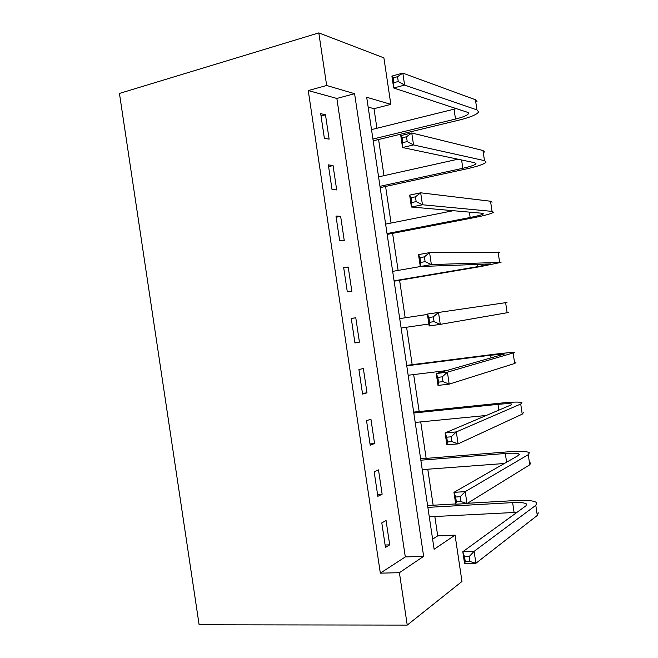 <?xml version="1.0" encoding="UTF-8"?>
<svg xmlns="http://www.w3.org/2000/svg" width="658" height="658" viewBox="0 0 658 658"><rect width="100%" height="100%" fill="white"/><g stroke="black" fill="none" stroke-linecap="round" stroke-linejoin="round"><path stroke-width="0.99" d="M432.619 539.173L437.718 535.859L455.065 535.135L461.974 581.483L407.228 625.1L199.127 624.804L119.443 93.436L318.809 32.9L326.664 85.491L308.248 90.557L380.332 573.159L405.303 556.931L336.855 98.445L308.248 90.557M318.809 32.9L383.894 57.863L390.827 104.351L366.695 97.261L434.124 549.257L455.065 535.135M376.919 128.269L373.991 108.685L390.827 104.351M437.718 535.859L434.831 516.514M433.145 505.221L427.774 469.22M426.162 458.387L420.717 421.91M419.171 411.538L413.66 374.583M412.179 364.672L406.595 327.248M405.18 317.773L399.587 280.275M398.123 270.422L392.596 233.368M391.058 223.046L385.596 186.453M383.984 175.661L378.597 139.521M373.991 108.685L368.159 107.073M320.693 113.637L324.361 138.221L329.115 139.167L325.48 114.788L320.693 113.637M328.334 164.854L332.01 189.43L336.699 189.932L333.055 165.561L328.334 164.854M335.983 216.046L339.651 240.614L344.274 240.68L340.638 216.326L335.983 216.046M343.624 267.23L347.292 291.79L351.849 291.42L348.214 267.066L343.624 267.23M351.265 318.39L354.933 342.95L359.424 342.135L355.789 317.789L351.265 318.39M358.906 369.541L362.574 394.084L367 392.842L363.364 368.505L358.906 369.541M366.539 420.676L370.207 445.211L374.566 443.525L370.931 419.195L366.539 420.676M374.172 471.786L377.84 496.313L382.134 494.199L378.498 469.878L374.172 471.786M381.805 522.888L385.465 547.407L389.692 544.849L386.065 520.536L381.805 522.888M407.228 625.1L399.406 572.69L423.637 556.339L354.596 93.699L326.664 85.491M380.332 573.159L399.406 572.69M336.855 98.445L354.596 93.699M405.303 556.931L423.637 556.339M321.03 115.948L325.48 114.788M328.597 166.606L333.055 165.561M336.164 217.247L340.638 216.326M343.723 267.88L348.214 267.066M351.282 318.488L355.789 317.789M354.909 342.777L359.424 342.135M362.459 393.361L367 392.842M370.018 443.936L374.566 443.525M377.569 494.487L382.134 494.199M385.111 545.021L389.692 544.849M372.93 139.052L455.509 119.057C463.142 117.14 467.476 115.323 468.504 113.604L467.32 112.247L393.673 87.991L391.897 76.081L402.828 73.112L404.612 85.088L476.935 109.894L478.629 111.909C477.05 114.517 470.511 117.247 459.004 120.118L373.193 140.82M371.523 129.601L456.307 108.619M397.547 76.698L393.155 77.883L393.871 82.678L398.263 81.502L397.547 76.698L402.828 73.112L475.43 99.745L477.132 101.875M398.263 81.502L404.612 85.088L393.673 87.991L393.871 82.678M393.155 77.883L391.897 76.081M379.979 186.321L462.837 168.284C470.503 166.564 474.879 165.051 475.964 163.727L474.837 162.765L402.548 147.524L400.771 135.614L411.752 132.974L413.537 144.941L484.494 160.642L486.098 162.082C484.428 164.081 477.823 166.367 466.267 168.942L380.176 187.629M378.572 176.87L457.952 159.203M406.504 136.774L402.087 137.826L402.803 142.621L407.22 141.577L406.504 136.774L411.752 132.974L482.98 150.501L484.601 152.047M407.22 141.577L413.537 144.941L402.548 147.524L402.803 142.621M402.087 137.826L400.771 135.614M387.027 233.574L470.166 217.494C477.856 215.972 482.281 214.755 483.424 213.842L482.355 213.258L411.423 207.023L409.646 195.13L420.676 192.81L422.452 204.77L492.044 211.382L493.558 212.238C491.806 213.628 485.127 215.462 473.538 217.749L387.159 234.421M385.621 224.123L453.296 210.708M415.453 196.824L411.02 197.745L411.735 202.541L416.169 201.628L415.453 196.824L420.676 192.81L490.531 201.233L492.069 202.203M416.169 201.628L422.452 204.77L411.423 207.023L411.735 202.541M411.02 197.745L409.646 195.13M394.076 280.818L477.494 266.687L490.884 263.932L420.289 266.515L418.513 254.613L429.592 252.623L431.368 264.582L501.026 262.377L480.801 266.539L394.134 281.196M392.67 271.367L420.635 266.498M424.402 256.85L419.952 257.64L420.668 262.435L425.117 261.654L424.402 256.85L429.592 252.623L499.529 252.343M425.117 261.654L431.368 264.582L420.289 266.515L420.668 262.435M419.952 257.64L418.513 254.613M399.719 318.595L427.437 314.434M401.125 328.038L428.86 324.007M433.351 316.852L428.876 317.518L429.592 322.305L434.066 321.655L433.351 316.852L438.499 312.41L440.284 324.369L429.156 325.973L427.379 314.08L506.989 302.474M434.066 321.655L440.284 324.369L508.486 312.501M428.876 317.518L427.379 314.08M429.156 325.973L429.592 322.305M442.291 376.837L437.8 377.371L438.516 382.158L443.007 381.632L442.291 376.837L447.407 372.181L449.192 384.132L438.014 385.415L436.246 373.53L447.407 372.181L514.449 352.581C512.442 352.285 505.583 352.869 493.878 354.325L406.693 365.363M406.759 365.807L490.671 355.205L504.299 354.053L436.246 373.53L437.8 377.371M408.166 375.249L446.782 370.553M443.007 381.632L449.192 384.132L514.679 363.479L515.938 362.607M438.014 385.415L438.516 382.158M451.232 436.797L446.724 437.2L447.44 441.987L451.939 441.592L451.232 436.797L456.315 431.919L458.1 443.87L446.872 444.833L445.104 432.948L456.315 431.919L520.717 404.02L521.909 402.68C519.804 401.775 512.886 401.906 501.133 403.074L413.668 412.105M413.8 413.01L497.991 404.357C505.796 403.593 510.378 403.502 511.751 404.102L510.904 405.015L445.104 432.948L446.724 437.2M415.206 422.444L486.254 415.478M451.939 441.592L458.1 443.87L522.222 414.153L523.398 412.698M446.872 444.833L447.44 441.987M460.164 496.732L455.64 497.004L456.356 501.791L460.88 501.528L460.164 496.732L465.214 491.641L466.999 503.584L455.731 504.225L453.962 492.349L465.214 491.641L528.259 454.678L529.361 452.762C527.173 451.248 520.182 450.936 508.387 451.807L420.635 458.832M420.84 460.197L505.311 453.494C513.141 452.926 517.764 453.132 519.195 454.135L518.414 455.443L453.962 492.349L455.64 497.004M422.247 469.631L504.332 463.503M460.88 501.528L466.999 503.584L529.764 464.803L530.85 462.771M455.731 504.225L456.356 501.791M469.096 556.643L464.556 556.791L465.264 561.57L469.812 561.438L469.096 556.643L474.114 551.346L475.899 563.281L464.581 563.602L462.813 551.725L474.114 551.346L535.793 505.311L536.813 502.819C534.535 500.713 527.477 499.948 515.642 500.532L467.509 503.271M455.69 503.938L427.601 505.541M427.881 507.367L512.623 502.622C520.478 502.243 525.15 502.753 526.647 504.151L525.915 505.846L462.813 551.725L464.556 556.791M429.287 516.801L516.982 512.343M469.812 561.438L475.899 563.281L537.298 515.444L538.302 512.829M464.581 563.602L465.264 561.57M454.036 109.212L455.509 119.057M475.43 99.745L476.935 109.894M461.595 159.968L462.837 168.284M482.98 150.501L484.494 160.642M469.368 212.123L470.166 217.494M490.531 201.233L492.044 211.382M477.124 264.253L477.494 266.687M498.081 251.956L499.595 262.098M505.632 302.655L507.137 312.797M490.671 355.205L491.098 358.051M513.174 353.346L514.679 363.479M497.991 404.357L498.854 410.131M520.717 404.02L522.222 414.153M505.311 453.494L506.602 462.204M528.259 454.678L529.764 464.803M512.623 502.622L514.087 512.442M535.793 505.311L537.298 515.444M468.389 112.863L468.504 113.604M475.882 163.184L475.964 163.727M519.195 454.135L519.285 454.703M526.647 504.151L526.754 504.916"/></g></svg>
